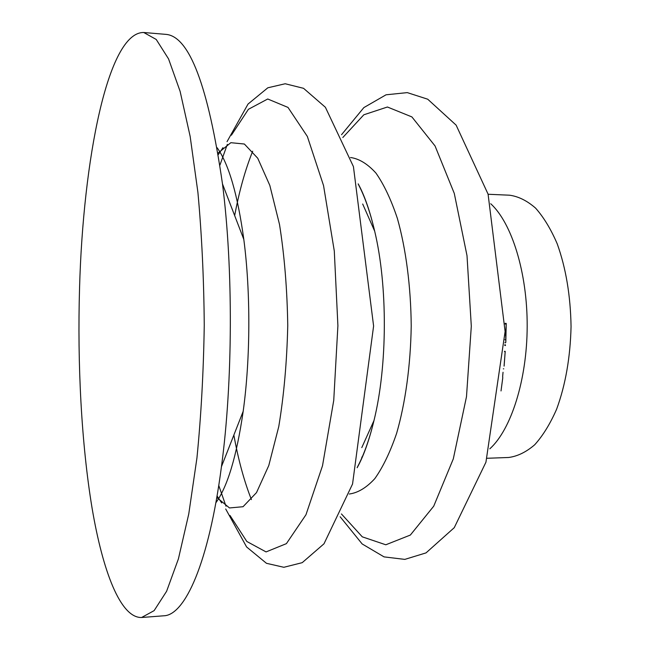 <?xml version="1.0" encoding="UTF-8"?>
<svg xmlns="http://www.w3.org/2000/svg" width="650" height="650" viewBox="0 0 650 650"><rect width="100%" height="100%" fill="white"/><g stroke="black" fill="none" stroke-linecap="round" stroke-linejoin="round"><path stroke-width="0.97" d="M505.757 334.986L506.001 327.559L505.757 334.986M505.968 333.637L506.179 327.243L505.968 333.637M503.035 372.271L502.686 376.058M504.108 366.113L505.212 351.358L504.075 366.113M505.131 351.674L504.473 351.618M505.212 351.358L504.489 351.301M505.708 335.091L505.806 342.387L506.228 323.416L505.708 335.091L505.05 335.043M506.228 323.416L505.156 323.334M505.822 324.09L505.156 324.033M361.774 457.234L362.619 456.365M502.669 376.22L502.734 377.845M502.718 378.211L501.02 390.942M141.594 617.5L163.743 615.794C184.901 615.404 208.845 563.184 221.447 466.668C232.895 381.964 233.309 268.702 222.487 183.918C208.244 86.036 189.377 36.189 165.88 34.369L143.748 32.5C107.689 31.923 83.086 160.737 79.568 287.592C77.285 364.341 81.445 443.909 92.072 508.097C102.781 571.415 120.518 618.101 141.594 617.5L154.123 610.634L166.611 591.273L178.401 558.911L188.76 513.971L196.934 458.014C201.102 416.057 203.539 371.792 204.254 325.227C203.881 278.655 201.768 234.374 197.909 192.384L190.149 136.378L180.115 91.358L168.561 58.914L156.219 39.455L143.748 32.5M218.757 485.461L225.997 506.236M230.002 515.458L246.821 541.474L266.061 551.915L286.398 543.644L305.963 514.759L322.514 465.749L333.743 400.376L337.902 325.715L334.295 251.03L323.546 185.575L307.352 136.451L287.999 107.421L267.727 98.995L248.414 109.298L231.4 135.192M227.329 144.381L219.928 165.1M233.862 435.069C238.241 459.493 244.091 481 251.412 499.59M252.688 151.214C245.237 169.748 239.224 191.206 234.666 215.605M341.429 513.939L362.286 536.835L385.808 544.781L410.353 535.056L433.729 506.179L453.31 458.868L466.489 396.711L471.307 326.211L467.009 255.669L454.285 193.416L435.053 145.957L411.889 116.911L387.416 107.006L363.838 114.782L342.81 137.524M487.142 458.274L508.617 457.486C517.522 456.324 526.224 452.075 534.722 444.746C542.913 435.654 550.217 423.808 556.619 409.199C565.508 384.963 570.318 357.419 571.058 326.576C570.546 295.717 565.939 268.149 557.229 243.847C550.932 229.19 543.717 217.287 535.592 208.13C527.142 200.744 518.472 196.43 509.576 195.203L488.109 194.261M503.742 368.851L503.336 368.818M505.586 339.731L504.944 339.674M505.497 342.826L504.847 342.769M505.44 344.825L504.774 344.768M215.841 502.808C227.581 486.574 236.689 456.089 243.173 411.344C250.469 358.849 250.713 291.939 243.807 239.395C237.648 194.602 228.759 164.052 217.149 147.737M216.791 497.469L229.499 507.951L243.043 506.716L256.506 492.611L268.799 465.489L278.769 426.546C283.928 395.46 286.918 361.782 287.755 325.536C287.186 289.274 284.44 255.58 279.508 224.453L269.831 185.437L257.733 158.226L244.376 144.032L230.847 142.691L218.051 153.083M357.207 467.456C363.781 455.211 369.379 439.571 373.986 420.55C387.514 365.763 387.806 286.033 374.676 231.156C370.207 212.095 364.731 196.422 358.248 184.129M349.277 494.016C357.923 492.863 366.438 487.736 374.806 478.644C382.915 467.236 390.179 452.156 396.606 433.396C405.405 403 410.589 365.422 411.223 325.983C410.881 286.544 405.966 248.926 397.394 218.473C391.113 199.664 383.955 184.527 375.928 173.062C367.624 163.906 359.149 158.722 350.512 157.503M489.824 448.817C511.03 429.707 527.012 380.144 527.183 326.414C527.402 272.683 511.794 222.999 490.726 203.734M505.456 345.532L504.749 345.475M243.807 239.395L222.487 183.918M243.173 411.344L221.447 466.668M217.051 495.934L221.691 502.938M218.303 154.611L222.999 147.648M225.688 508.958L246.602 546.959L266.467 563.306L283.863 567.288L302.209 562.664L323.993 543.798L352.552 484.006L373.604 326.016L353.429 166.611L325.39 107.274L303.542 88.311L285.196 83.752L267.832 87.791L248.032 104.057L227.037 141.659M358.183 183.852C364.455 195.252 369.947 211.023 374.676 231.156L362.684 204.011M357.142 467.732C363.496 456.373 369.111 440.643 373.986 420.55L361.79 447.606M340.137 516.75L362.164 543.952L384.061 556.887L404.804 559.39L426.034 552.89L454.261 527.67L485.94 462.191L505.107 331.533L488.077 194.139L456.129 125.141L427.724 99.206L407.274 92.617L386.035 94.803L363.854 107.599L341.543 134.704"/></g></svg>
